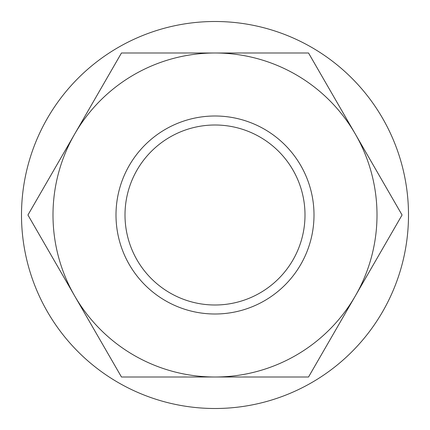 <?xml version="1.0" encoding="UTF-8"?>
<svg xmlns="http://www.w3.org/2000/svg" width="430" height="430" viewBox="0 0 430 430"><rect width="100%" height="100%" fill="white"/><g stroke="black" fill="none" stroke-linecap="round" stroke-linejoin="round"><path stroke-width="0.64" d="M215 408.5A193.5 193.5 0 0 1 21.5 215A193.5 193.5 0 0 1 215 21.5A193.5 193.5 0 0 1 408.5 215A193.5 193.5 0 0 1 215 408.5M215 125.001A89.999 89.999 0 0 1 304.999 215A89.999 89.999 0 0 1 215 304.999A89.999 89.999 0 0 1 125.001 215A89.999 89.999 0 0 1 215 125.001M215 115.998A99.002 99.002 0 0 1 314.002 215A99.002 99.002 0 0 1 215 314.002A99.002 99.002 0 0 1 115.998 215A99.002 99.002 0 0 1 215 115.998M215 377.002L121.47 377.002L74.702 296.001A162.002 162.002 0 0 0 355.298 296.001A162.002 162.002 0 0 0 215 52.997A162.002 162.002 0 0 0 74.702 296.001L27.939 215L121.47 52.997L308.53 52.997L402.061 215L308.53 377.002L215 377.002"/></g></svg>
